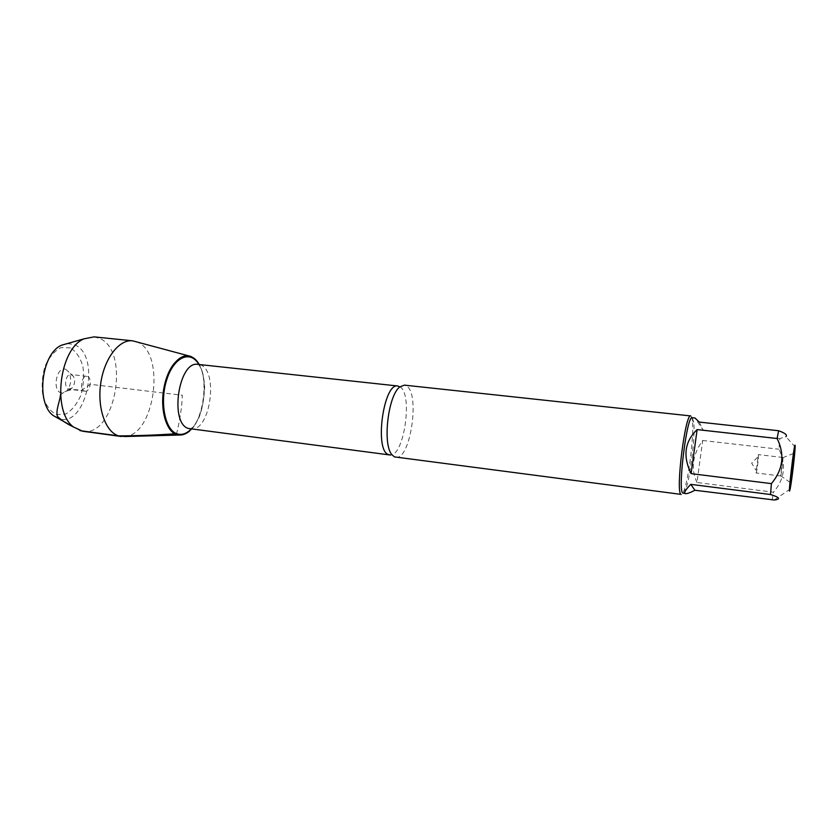 <?xml version="1.0" encoding="UTF-8"?>
<svg xmlns="http://www.w3.org/2000/svg" width="837" height="837" viewBox="0 0 837 837"><rect width="100%" height="100%" fill="white"/><g stroke="black" fill="none" stroke-linecap="round" stroke-linejoin="round"><path stroke-width="0.63" stroke-dasharray="4.18 3.14" d="M395.775 457.305C410.329 460.622 420.331 393.547 406.52 385.941L404.376 385.135M191.422 429.099C204.437 415.769 208.643 380.521 199.122 364.513M690.734 415.937C691.488 416.062 692.032 417.579 692.366 420.509C694.155 434.058 688.924 477.875 684.007 490.628C682.992 493.391 682.113 494.74 681.349 494.677M696.991 482.499C690.619 468.71 692.513 454.7 702.682 440.492L696.991 482.499L773.534 492.198C784.656 478.921 786.466 464.587 778.965 449.207L779.854 438.557L785.922 436.684M702.682 440.492L778.965 449.207M772.059 500.212L773.534 492.198M699.23 422.078L703.09 430.009L694.982 417.998M779.854 438.557L703.09 430.009M692.178 417.694L693.716 422.057C695.411 435.041 690.379 477.216 685.681 489.436C684.718 492.083 683.881 493.37 683.159 493.317M780.618 475.866L780.659 475.971C781.141 476.441 783.442 457.117 782.867 457.473L780.618 475.866M756.02 472.874L756.093 472.968C756.732 473.501 758.908 456.039 758.353 454.732L756.02 472.874M179.327 435.041L181.336 434.989C204.301 433.796 213.33 365.643 191.736 356.865M136.285 341.663L137.634 342.228C165.799 353.476 154.929 434.937 124.975 436.527M84.443 391.046L85.039 391.193C90.647 392.218 92.499 376.671 86.807 376.347C81.618 375.332 79.316 389.571 84.443 391.046M68.582 389.111L72.097 388.054C74.838 384.424 75.299 380.521 73.489 376.357L70.946 374.495C65.673 373.48 63.371 387.636 68.582 389.111M65.872 369.389L68.916 372.151C71.877 378.899 71.124 385.198 66.667 391.067L60.923 392.804C51.695 390.157 56.989 365.256 65.872 369.389M70.413 347.889L61.091 347.575C54.635 350.818 49.31 356.98 45.104 366.062C42.112 376.211 41.411 386.328 42.969 396.414C45.899 405.39 50.356 411.438 56.33 414.535L65.673 414.064C71.898 410.402 76.941 404.166 80.802 395.378C83.564 385.731 84.255 376.085 82.905 366.439C80.3 357.661 76.136 351.477 70.413 347.889M67.441 343.536L74.252 344.645C101.8 354.742 86.284 429.078 58.496 418.531M94.058 336.872L99.289 338.294C130.666 350.41 115.548 437.353 82.8 431.264M80.059 430.657L73.394 426.891M60.505 394.782C66.657 389.854 73.541 388.473 81.189 390.649L90.208 384.277L182.34 395.263C181.932 406.792 180.018 419.599 176.617 433.681M397.899 386.003L399.678 386.589M399.971 386.778C413.373 394.028 403.779 458.142 389.686 454.941M190.344 428.952C211.311 432.875 219.346 365.518 198.045 364.398C198.683 364.137 199.991 366.261 201.979 370.749C203.182 374.108 204.082 379.464 204.678 386.82C204.019 399.824 202.073 410.161 198.85 417.83C194.822 425.761 194.571 425.112 192.949 427.194L190.344 428.952M198.861 364.482C208.779 380.124 204.479 416.198 191.16 429.067M795.14 446.979L785.933 436.673M790.118 489.059L774.277 499.992M693.716 422.057L692.366 420.509M685.681 489.436L684.007 490.628M780.597 475.719L790.452 482.667M782.741 457.703L793.957 453.267M782.867 457.473L758.28 454.606M780.659 475.971L756.093 472.968M757.548 457.264L751.657 463.133L755.999 470.227M190.7 356.416L188.764 355.892M86.807 376.347L70.946 374.495M85.039 391.193L69.189 389.257M73.489 376.357L68.916 372.151M72.097 388.054L66.667 391.067"/><path stroke-width="1.26" d="M394.384 456.887L680.837 494.353C675.522 490.597 685.377 412.746 690.734 415.937L404.376 385.135L399.783 386.935C388.18 395.284 382.415 443.641 391.726 454.481L394.384 456.887M199.122 364.513C190.92 349.081 173.918 355.39 166.364 378.46C158.549 401.321 164.136 430.605 176.461 434.445C181.545 436.067 186.536 434.288 191.422 429.099M790.473 482.907L790.452 482.667C790.222 479.999 793.099 455.809 793.957 453.267C795.401 448.098 790.902 486.318 790.473 482.907M795.129 445.577C794.512 439.247 787.146 503.299 790.118 489.059L790.295 488.159C791.854 480.281 795.014 453.403 795.14 446.979L795.129 445.577M697.116 429.601C684.645 441.559 682.647 456.228 691.111 473.637L697.116 429.601L777.113 438.515C784.991 454.627 783.076 469.662 771.39 483.619L770.511 494.521C779.749 497.377 780.994 499.208 774.267 499.992L694.93 490.262L690.755 484.351C685.189 490.168 683.473 493.255 685.608 493.631C687.146 493.799 690.253 492.669 694.93 490.262M691.111 473.637L771.39 483.619M770.511 494.521L690.755 484.351M785.922 436.684C787.586 435.083 785.148 433.095 778.598 430.731L777.113 438.515M685.608 493.631L682.668 492.993C677.635 489.331 687.083 414.65 692.178 417.694L694.982 417.998L699.23 422.078L778.598 430.731M191.736 356.865L190.7 356.416C180.499 352.346 167.745 366.847 163.895 388.106C159.898 409.324 166.04 431.013 176.461 434.445L181.336 434.989M179.327 435.041L124.975 436.527L118.572 435.889C105.493 431.955 97.008 407.881 100.785 383.032C104.405 358.142 119.252 339.173 132.612 340.816L188.764 355.892M58.496 418.531L53.296 415.602C35.52 403.057 41.473 353.172 61.697 345.158L67.441 343.536M121.198 436.495L82.8 431.264L73.551 427.027C51.81 411.699 59.333 348.6 84.066 338.818L94.058 336.872L132.612 340.816M176.617 433.681C157.356 435.041 138 435.784 118.572 435.889L80.059 430.657M73.394 426.891C67.42 424.192 62.116 420.718 57.46 416.502C55.535 410.193 59.783 401.906 60.505 394.782M391.726 454.481L390.586 455.025L388.316 454.533C374.17 449.929 383.702 382.227 397.899 386.003L399.783 386.935M397.899 386.003L198.045 364.398C178.679 360.234 169.189 423.386 188.492 428.492L389.686 454.941M191.16 429.067C186.494 433.775 181.755 435.355 176.952 433.807C164.941 430.03 159.428 401.687 166.887 379.266C174.106 356.656 190.627 349.897 198.861 364.482M53.296 415.602L73.551 427.027M61.697 345.158L84.066 338.818"/></g></svg>
